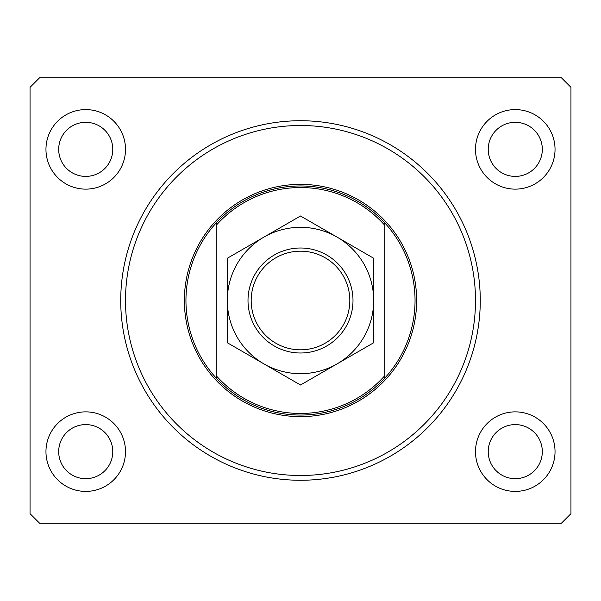 <?xml version="1.0" encoding="UTF-8"?>
<svg xmlns="http://www.w3.org/2000/svg" width="601" height="601" viewBox="0 0 601 601"><rect width="100%" height="100%" fill="white"/><g stroke="black" fill="none" stroke-linecap="round" stroke-linejoin="round"><path stroke-width="0.9" d="M58.688 149.364A27.045 27.045 0 0 0 85.733 176.409A27.045 27.045 0 0 0 112.778 149.364A27.045 27.045 0 0 0 85.733 122.319A27.045 27.045 0 0 0 58.688 149.364M488.222 149.364A27.045 27.045 0 0 0 515.267 176.409A27.045 27.045 0 0 0 542.312 149.364A27.045 27.045 0 0 0 515.267 122.319A27.045 27.045 0 0 0 488.222 149.364M45.961 451.636A39.771 39.771 0 0 0 85.733 491.408A39.771 39.771 0 0 0 125.504 451.636A39.771 39.771 0 0 0 85.733 411.865A39.771 39.771 0 0 0 45.961 451.636M475.496 451.636A39.771 39.771 0 0 0 515.267 491.408A39.771 39.771 0 0 0 555.039 451.636A39.771 39.771 0 0 0 515.267 411.865A39.771 39.771 0 0 0 475.496 451.636M475.496 149.364A39.771 39.771 0 0 0 515.267 189.135A39.771 39.771 0 0 0 555.039 149.364A39.771 39.771 0 0 0 515.267 109.592A39.771 39.771 0 0 0 475.496 149.364M45.961 149.364A39.771 39.771 0 0 0 85.733 189.135A39.771 39.771 0 0 0 125.504 149.364A39.771 39.771 0 0 0 85.733 109.592A39.771 39.771 0 0 0 45.961 149.364M120.733 300.5A179.767 179.767 0 0 0 300.5 480.267A179.767 179.767 0 0 0 480.267 300.5A179.767 179.767 0 0 0 300.5 120.733A179.767 179.767 0 0 0 120.733 300.5M488.222 451.636A27.045 27.045 0 0 0 515.267 478.681A27.045 27.045 0 0 0 542.312 451.636A27.045 27.045 0 0 0 515.267 424.591A27.045 27.045 0 0 0 488.222 451.636M58.688 451.636A27.045 27.045 0 0 0 85.733 478.681A27.045 27.045 0 0 0 112.778 451.636A27.045 27.045 0 0 0 85.733 424.591A27.045 27.045 0 0 0 58.688 451.636M39.598 523.223L561.402 523.223L570.95 513.675L570.95 87.325L561.402 77.777L39.598 77.777L30.05 87.325L30.05 513.675L39.598 523.223M475.496 300.5A174.996 174.996 0 0 0 300.5 125.504A174.996 174.996 0 0 0 125.504 300.5A174.996 174.996 0 0 0 300.5 475.496A174.996 174.996 0 0 0 475.496 300.5M415.043 300.5A114.543 114.543 0 0 0 384.82 222.971L384.82 225.337A112.95 112.95 0 0 0 216.18 225.337L216.18 375.663A112.95 112.95 0 0 0 384.82 375.663L384.82 378.029A114.543 114.543 0 0 0 415.043 300.5M216.18 222.971A114.543 114.543 0 0 0 216.18 378.029A114.543 114.543 0 0 0 384.82 378.029L384.82 222.971A114.543 114.543 0 0 0 216.18 222.971L216.18 225.337L216.18 222.971M216.18 375.663L216.18 378.029L216.18 375.663M349.82 300.5A49.32 49.32 0 0 0 300.5 251.18A49.32 49.32 0 0 0 251.18 300.5A49.32 49.32 0 0 0 300.5 349.82A49.32 49.32 0 0 0 349.82 300.5M248.003 300.5A52.497 52.497 0 0 1 300.5 248.003A52.497 52.497 0 0 1 352.997 300.5A52.497 52.497 0 0 1 300.5 352.997A52.497 52.497 0 0 1 248.003 300.5M227.321 303.122L227.321 308.328M227.321 318.515L227.321 321.017M227.321 323.496L227.321 342.75L263.907 363.875A73.179 73.179 0 0 0 373.679 300.5A73.179 73.179 0 0 0 263.907 237.125A73.179 73.179 0 0 0 263.907 363.875L300.5 385.001L373.679 342.75L373.679 331.226M373.679 279.983L373.679 258.25L300.5 215.999L227.321 258.25L227.321 269.766M227.321 275.754L227.321 297.33M373.679 295.264L373.679 292.672M373.679 287.541L373.679 285.002M373.679 325.246L373.679 322.226M373.679 319.184L373.679 303.67M373.679 342.75L373.679 258.25M227.321 258.25L227.321 342.75M416.636 300.5A116.136 116.136 0 0 1 300.5 416.636A116.136 116.136 0 0 1 184.364 300.5A116.136 116.136 0 0 1 300.5 184.364A116.136 116.136 0 0 1 416.636 300.5"/></g></svg>
